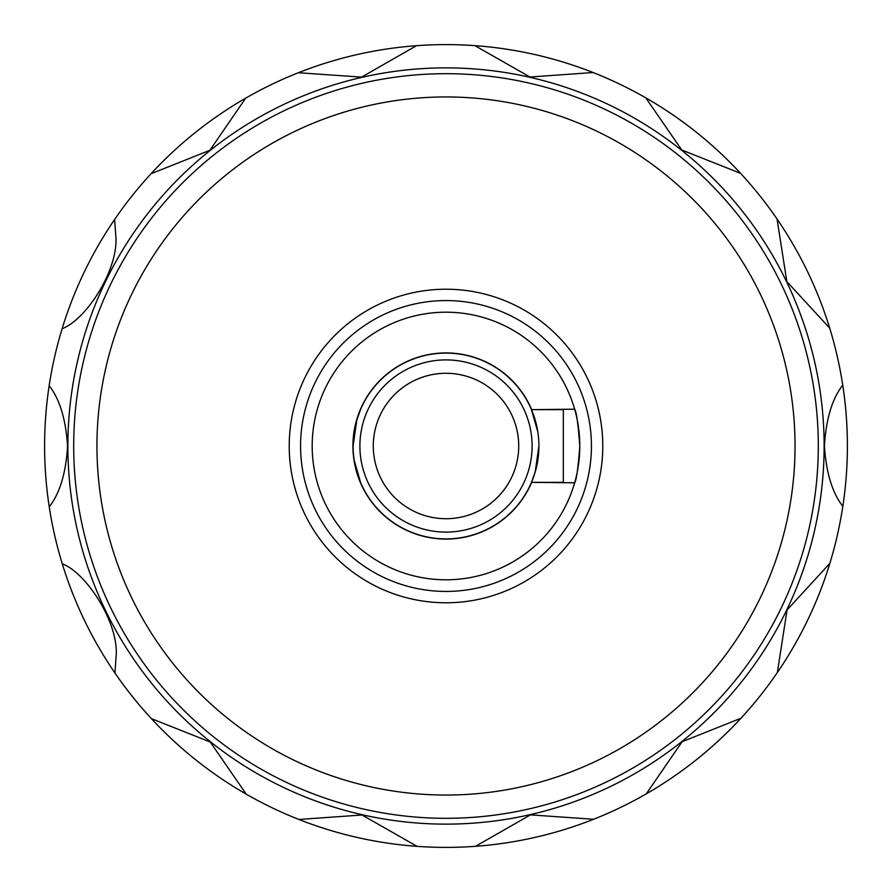 <?xml version="1.0" encoding="UTF-8"?>
<svg xmlns="http://www.w3.org/2000/svg" width="892" height="892" viewBox="0 0 892 892"><rect width="100%" height="100%" fill="white"/><g stroke="black" fill="none" stroke-linecap="round" stroke-linejoin="round"><path stroke-width="1.34" d="M591.429 446A145.429 145.429 0 0 1 446 591.429A145.429 145.429 0 0 1 300.571 446A145.429 145.429 0 0 1 446 300.571A145.429 145.429 0 0 1 591.429 446M531.688 482.36L574.638 482.795C576.388 480.61 578.105 468.345 579.8 446A133.8 133.8 0 0 1 427.424 578.507A133.8 133.8 0 0 1 427.424 313.493A133.8 133.8 0 0 1 574.638 409.205L531.699 409.64M531.498 482.795A93.08 93.08 0 0 1 352.92 446A93.08 93.08 0 0 1 531.498 409.205M579.8 446C578.116 423.655 576.399 411.39 574.638 409.205A133.8 133.8 0 0 1 579.8 446M538.902 446L535.211 471.935L531.376 482.65M360.624 482.65L354.169 460.094M531.376 409.35L537.831 431.906M446 538.902A92.902 92.902 0 0 0 538.902 446A92.902 92.902 0 0 0 446 353.098A92.902 92.902 0 0 0 353.098 446A92.902 92.902 0 0 0 446 538.902M446 532.1A86.1 86.1 0 0 0 532.1 446A86.1 86.1 0 0 0 446 359.9A86.1 86.1 0 0 0 359.9 446A86.1 86.1 0 0 0 446 532.1M446 373.28A72.72 72.72 0 0 0 373.28 446A72.72 72.72 0 0 0 446 518.72A72.72 72.72 0 0 0 518.72 446A72.72 72.72 0 0 0 446 373.28A72.72 72.72 0 0 1 476.094 379.802M353.098 446L356.789 420.065L360.624 409.35M443.926 289.231A156.78 156.78 0 0 1 602.769 443.926A156.78 156.78 0 0 1 448.074 602.769A156.78 156.78 0 0 1 289.231 448.074A156.78 156.78 0 0 1 443.926 289.231M441.395 96.983A349.04 349.04 0 0 0 96.983 450.605A349.04 349.04 0 0 0 450.605 795.017A349.04 349.04 0 0 0 795.017 441.395A349.04 349.04 0 0 0 441.395 96.983M450.917 818.276A372.31 372.31 0 0 1 73.724 450.917A372.31 372.31 0 0 1 441.083 73.724A372.31 372.31 0 0 1 818.276 441.083A372.31 372.31 0 0 1 450.917 818.276M62.284 563.833C86.412 572.686 119.829 624.077 116.005 657.75L114.945 672.992A401.4 401.4 0 0 1 645.786 97.852A401.4 401.4 0 0 1 417.055 846.352A401.4 401.4 0 0 1 114.945 672.992M114.633 219.465L115.715 234.708C119.573 268.347 86.312 319.749 62.128 328.691M49.16 385.678C59.697 399.07 65.841 419.262 67.58 446.256C65.885 473.228 59.775 493.432 49.238 506.868M824.13 445.744A378.13 378.13 0 0 1 446.256 824.13A378.13 378.13 0 0 1 67.87 446.256A378.13 378.13 0 0 1 445.744 67.87A378.13 378.13 0 0 1 824.13 445.744M151.417 718.651L210.244 742.01L246.214 794.148M298.887 819.469L362.029 814.987L417.055 846.352M475.503 846.318L530.439 814.875L593.626 819.269M646.265 793.869L682.135 741.709L740.962 718.25M777.367 672.535L787.056 609.972L829.872 563.309M842.84 506.322C832.303 492.93 826.159 472.738 824.42 445.744C826.115 418.772 832.225 398.568 842.762 385.132M829.716 328.167L786.844 281.593L777.055 219.008M740.583 173.349L681.756 149.99L645.786 97.852M593.113 72.531L529.971 77.013L474.945 45.648M416.497 45.682L361.561 77.125L298.374 72.731M245.735 98.131L209.865 150.291L151.038 173.75M379.802 415.906A72.72 72.72 0 0 1 420.466 377.918M512.198 476.094A72.72 72.72 0 0 1 471.533 514.082M446 518.72A72.72 72.72 0 0 1 415.906 512.198M531.498 409.64L563.331 409.64L563.331 482.36L531.498 482.36"/></g></svg>
